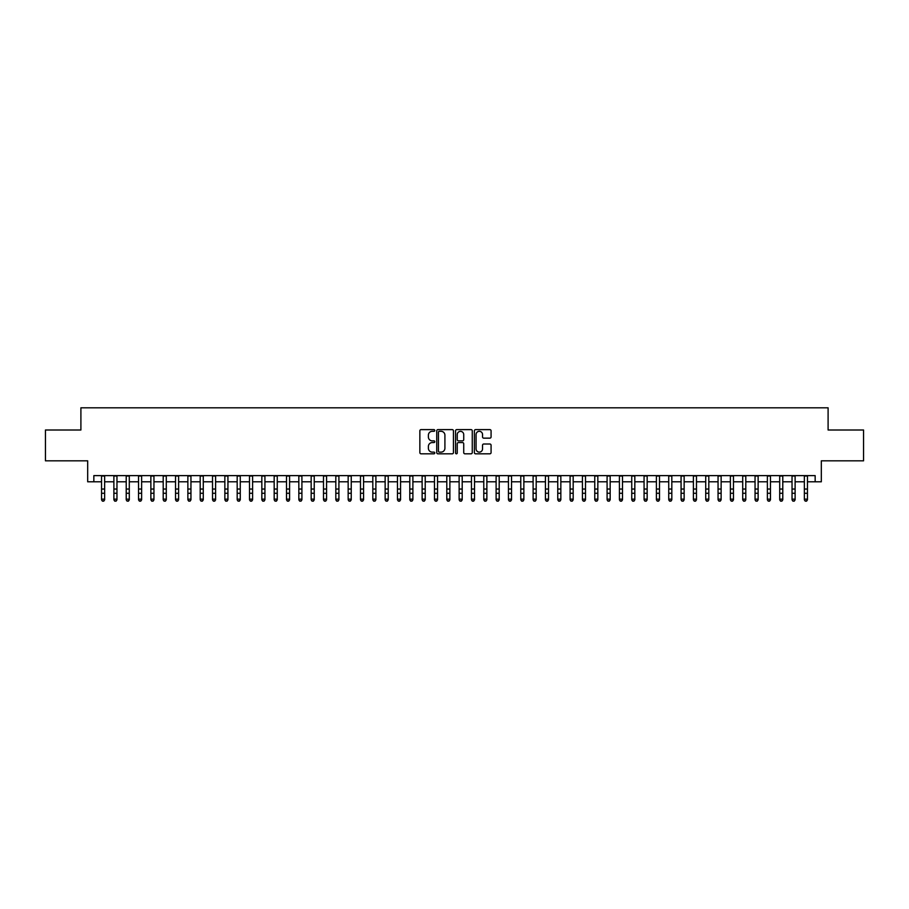 <?xml version="1.0" encoding="UTF-8"?>
<svg xmlns="http://www.w3.org/2000/svg" width="909" height="909" viewBox="0 0 909 909"><rect width="100%" height="100%" fill="white"/><g stroke="black" fill="none" stroke-linecap="round" stroke-linejoin="round"><path stroke-width="1.36" d="M434.775 430.457A0.852 0.852 0 0 0 433.923 429.616L421.072 429.616A1.216 1.216 0 0 0 419.856 430.821L419.856 452.614A1.216 1.216 0 0 0 421.072 453.818L433.923 453.818A0.852 0.852 0 0 0 434.775 452.977A0.852 0.852 0 0 0 433.923 452.125L432.264 452.125A3.875 3.875 0 0 1 428.389 448.251L428.389 446.433A3.875 3.875 0 0 1 432.264 442.569L433.923 442.569A0.852 0.852 0 0 0 434.775 441.717A0.852 0.852 0 0 0 433.923 440.865L432.264 440.865A3.875 3.875 0 0 1 428.389 437.002L428.389 435.184A3.875 3.875 0 0 1 432.264 431.309L433.923 431.309A0.852 0.852 0 0 0 434.775 430.457M489.871 438.149A1.216 1.216 0 0 0 491.076 436.934L491.076 430.821A1.216 1.216 0 0 0 489.871 429.616L475.589 429.616A1.216 1.216 0 0 0 474.384 430.821L474.384 452.614A1.216 1.216 0 0 0 475.589 453.818L489.871 453.818A1.216 1.216 0 0 0 491.076 452.614L491.076 445.228A1.216 1.216 0 0 0 489.871 444.012L483.758 444.012A1.216 1.216 0 0 0 482.543 445.228L482.543 448.887A3.238 3.238 0 0 1 479.316 452.125A3.238 3.238 0 0 1 476.077 448.887L476.077 434.547A3.238 3.238 0 0 1 479.316 431.309A3.238 3.238 0 0 1 482.543 434.547L482.543 436.934A1.216 1.216 0 0 0 483.758 438.149L489.871 438.149M93.843 481.793L93.843 475.623L815.157 475.623L815.157 481.793L821.316 481.793L821.316 460.829L863.55 460.829L863.55 430.002L828.099 430.002L828.099 407.811L80.901 407.811L80.901 430.002L45.45 430.002L45.45 460.829L87.684 460.829L87.684 481.793L101.547 481.793M453.443 430.821A1.216 1.216 0 0 0 452.228 429.616L437.945 429.616A1.216 1.216 0 0 0 436.74 430.821L436.74 452.614A1.216 1.216 0 0 0 437.945 453.818L452.228 453.818A1.216 1.216 0 0 0 453.443 452.614L453.443 430.821M456.772 429.616L471.055 429.616A1.216 1.216 0 0 1 472.26 430.821L472.26 452.614A1.216 1.216 0 0 1 471.055 453.818L464.942 453.818A1.216 1.216 0 0 1 463.726 452.614L463.726 443.774A1.216 1.216 0 0 0 462.522 442.569L458.466 442.569A1.216 1.216 0 0 0 457.25 443.774L457.25 452.977A0.852 0.852 0 0 1 456.409 453.818A0.852 0.852 0 0 1 455.557 452.977L455.557 430.821A1.216 1.216 0 0 1 456.772 429.616M104.637 481.793L113.886 481.793M116.966 481.793L126.215 481.793M129.294 481.793L138.543 481.793M141.622 481.793L150.871 481.793M153.951 481.793L163.2 481.793M166.29 481.793L175.528 481.793M178.618 481.793L187.868 481.793M190.947 481.793L200.196 481.793M203.275 481.793L212.524 481.793M215.603 481.793L224.853 481.793M227.932 481.793L237.181 481.793M240.26 481.793L249.509 481.793M252.6 481.793L261.837 481.793M264.928 481.793L274.177 481.793M277.256 481.793L286.505 481.793M289.585 481.793L298.834 481.793M301.913 481.793L311.162 481.793M314.241 481.793L323.49 481.793M326.581 481.793L335.819 481.793M338.909 481.793L348.158 481.793M351.238 481.793L360.487 481.793M363.566 481.793L372.815 481.793M375.894 481.793L385.143 481.793M388.223 481.793L397.472 481.793M400.551 481.793L409.8 481.793M412.891 481.793L422.128 481.793M425.219 481.793L434.468 481.793M437.547 481.793L446.796 481.793M449.875 481.793L459.125 481.793M462.204 481.793L471.453 481.793M474.532 481.793L483.781 481.793M486.872 481.793L496.109 481.793M499.2 481.793L508.449 481.793M511.528 481.793L520.777 481.793M523.857 481.793L533.106 481.793M536.185 481.793L545.434 481.793M548.513 481.793L557.762 481.793M560.842 481.793L570.091 481.793M573.181 481.793L582.419 481.793M585.51 481.793L594.759 481.793M597.838 481.793L607.087 481.793M610.166 481.793L619.415 481.793M622.495 481.793L631.744 481.793M634.823 481.793L644.072 481.793M647.163 481.793L656.4 481.793M659.491 481.793L668.74 481.793M671.819 481.793L681.068 481.793M684.147 481.793L693.397 481.793M696.476 481.793L705.725 481.793M708.804 481.793L718.053 481.793M721.132 481.793L730.381 481.793M733.472 481.793L742.71 481.793M745.8 481.793L755.049 481.793M758.129 481.793L767.378 481.793M770.457 481.793L779.706 481.793M782.785 481.793L792.034 481.793M795.114 481.793L804.363 481.793M807.453 481.793L815.157 481.793M439.286 431.309A0.852 0.852 0 0 0 438.433 432.161L438.433 451.284A0.852 0.852 0 0 0 439.286 452.125L441.035 452.125A3.875 3.875 0 0 0 444.91 448.251L444.91 435.184A3.875 3.875 0 0 0 441.035 431.309L439.286 431.309M463.726 434.604A3.238 3.238 0 0 0 460.488 431.366A3.238 3.238 0 0 0 457.25 434.604L457.25 439.661A1.216 1.216 0 0 0 458.466 440.865L462.522 440.865A1.216 1.216 0 0 0 463.726 439.661L463.726 434.604M104.637 475.623L104.637 499.836L103.706 501.189L102.478 500.916L103.706 501.189M101.547 475.623L101.547 499.143L104.637 499.143L103.706 500.916M102.478 501.189L101.547 499.836L102.478 500.916M116.966 475.623L116.966 499.836L116.045 501.189L114.807 500.916L116.045 501.189M113.886 475.623L113.886 499.143L116.966 499.143L116.045 500.916M114.807 501.189L113.886 499.836L114.807 500.916M129.294 475.623L129.294 499.836L128.374 501.189L127.135 500.916L128.374 501.189M126.215 475.623L126.215 499.143L129.294 499.143L128.374 500.916M127.135 501.189L126.215 499.836L127.135 500.916M141.622 475.623L141.622 499.836L140.702 501.189L139.463 500.916L140.702 501.189M138.543 475.623L138.543 499.143L141.622 499.143L140.702 500.916M139.463 501.189L138.543 499.836L139.463 500.916M153.951 475.623L153.951 499.836L153.03 501.189L151.792 500.916L153.03 501.189M150.871 475.623L150.871 499.143L153.951 499.143L153.03 500.916M151.792 501.189L150.871 499.836L151.792 500.916M166.29 475.623L166.29 499.836L165.358 501.189L164.131 500.916L165.358 501.189M163.2 475.623L163.2 499.143L166.29 499.143L165.358 500.916M164.131 501.189L163.2 499.836L164.131 500.916M178.618 475.623L178.618 499.836L177.687 501.189L176.46 500.916L177.687 501.189M175.528 475.623L175.528 499.143L178.618 499.143L177.687 500.916M176.46 501.189L175.528 499.836L176.46 500.916M190.947 475.623L190.947 499.836L190.015 501.189L188.788 500.916L190.015 501.189M187.868 475.623L187.868 499.143L190.947 499.143L190.015 500.916M188.788 501.189L187.868 499.836L188.788 500.916M203.275 475.623L203.275 499.836L202.355 501.189L201.116 500.916L202.355 501.189M200.196 475.623L200.196 499.143L203.275 499.143L202.355 500.916M201.116 501.189L200.196 499.836L201.116 500.916M215.603 475.623L215.603 499.836L214.683 501.189L213.445 500.916L214.683 501.189M212.524 475.623L212.524 499.143L215.603 499.143L214.683 500.916M213.445 501.189L212.524 499.836L213.445 500.916M227.932 475.623L227.932 499.836L227.011 501.189L225.773 500.916L227.011 501.189M224.853 475.623L224.853 499.143L227.932 499.143L227.011 500.916M225.773 501.189L224.853 499.836L225.773 500.916M240.26 475.623L240.26 499.836L239.34 501.189L238.113 500.916L239.34 501.189M237.181 475.623L237.181 499.143L240.26 499.143L239.34 500.916M238.113 501.189L237.181 499.836L238.113 500.916M252.6 475.623L252.6 499.836L251.668 501.189L250.441 500.916L251.668 501.189M249.509 475.623L249.509 499.143L252.6 499.143L251.668 500.916M250.441 501.189L249.509 499.836L250.441 500.916M264.928 475.623L264.928 499.836L263.996 501.189L262.769 500.916L263.996 501.189M261.837 475.623L261.837 499.143L264.928 499.143L263.996 500.916M262.769 501.189L261.837 499.836L262.769 500.916M277.256 475.623L277.256 499.836L276.336 501.189L275.097 500.916L276.336 501.189M274.177 475.623L274.177 499.143L277.256 499.143L276.336 500.916M275.097 501.189L274.177 499.836L275.097 500.916M289.585 475.623L289.585 499.836L288.664 501.189L287.426 500.916L288.664 501.189M286.505 475.623L286.505 499.143L289.585 499.143L288.664 500.916M287.426 501.189L286.505 499.836L287.426 500.916M301.913 475.623L301.913 499.836L300.993 501.189L299.754 500.916L300.993 501.189M298.834 475.623L298.834 499.143L301.913 499.143L300.993 500.916M299.754 501.189L298.834 499.836L299.754 500.916M314.241 475.623L314.241 499.836L313.321 501.189L312.082 500.916L313.321 501.189M311.162 475.623L311.162 499.143L314.241 499.143L313.321 500.916M312.082 501.189L311.162 499.836L312.082 500.916M326.581 475.623L326.581 499.836L325.649 501.189L324.422 500.916L325.649 501.189M323.49 475.623L323.49 499.143L326.581 499.143L325.649 500.916M324.422 501.189L323.49 499.836L324.422 500.916M338.909 475.623L338.909 499.836L337.978 501.189L336.75 500.916L337.978 501.189M335.819 475.623L335.819 499.143L338.909 499.143L337.978 500.916M336.75 501.189L335.819 499.836L336.75 500.916M351.238 475.623L351.238 499.836L350.306 501.189L349.079 500.916L350.306 501.189M348.158 475.623L348.158 499.143L351.238 499.143L350.306 500.916M349.079 501.189L348.158 499.836L349.079 500.916M363.566 475.623L363.566 499.836L362.646 501.189L361.407 500.916L362.646 501.189M360.487 475.623L360.487 499.143L363.566 499.143L362.646 500.916M361.407 501.189L360.487 499.836L361.407 500.916M375.894 475.623L375.894 499.836L374.974 501.189L373.735 500.916L374.974 501.189M372.815 475.623L372.815 499.143L375.894 499.143L374.974 500.916M373.735 501.189L372.815 499.836L373.735 500.916M388.223 475.623L388.223 499.836L387.302 501.189L386.064 500.916L387.302 501.189M385.143 475.623L385.143 499.143L388.223 499.143L387.302 500.916M386.064 501.189L385.143 499.836L386.064 500.916M400.551 475.623L400.551 499.836L399.63 501.189L398.403 500.916L399.63 501.189M397.472 475.623L397.472 499.143L400.551 499.143L399.63 500.916M398.403 501.189L397.472 499.836L398.403 500.916M412.891 475.623L412.891 499.836L411.959 501.189L410.732 500.916L411.959 501.189M409.8 475.623L409.8 499.143L412.891 499.143L411.959 500.916M410.732 501.189L409.8 499.836L410.732 500.916M425.219 475.623L425.219 499.836L424.287 501.189L423.06 500.916L424.287 501.189M422.128 475.623L422.128 499.143L425.219 499.143L424.287 500.916M423.06 501.189L422.128 499.836L423.06 500.916M437.547 475.623L437.547 499.836L436.627 501.189L435.388 500.916L436.627 501.189M434.468 475.623L434.468 499.143L437.547 499.143L436.627 500.916M435.388 501.189L434.468 499.836L435.388 500.916M449.875 475.623L449.875 499.836L448.955 501.189L447.717 500.916L448.955 501.189M446.796 475.623L446.796 499.143L449.875 499.143L448.955 500.916M447.717 501.189L446.796 499.836L447.717 500.916M462.204 475.623L462.204 499.836L461.283 501.189L460.045 500.916L461.283 501.189M459.125 475.623L459.125 499.143L462.204 499.143L461.283 500.916M460.045 501.189L459.125 499.836L460.045 500.916M474.532 475.623L474.532 499.836L473.612 501.189L472.373 500.916L473.612 501.189M471.453 475.623L471.453 499.143L474.532 499.143L473.612 500.916M472.373 501.189L471.453 499.836L472.373 500.916M486.872 475.623L486.872 499.836L485.94 501.189L484.713 500.916L485.94 501.189M483.781 475.623L483.781 499.143L486.872 499.143L485.94 500.916M484.713 501.189L483.781 499.836L484.713 500.916M499.2 475.623L499.2 499.836L498.268 501.189L497.041 500.916L498.268 501.189M496.109 475.623L496.109 499.143L499.2 499.143L498.268 500.916M497.041 501.189L496.109 499.836L497.041 500.916M511.528 475.623L511.528 499.836L510.597 501.189L509.37 500.916L510.597 501.189M508.449 475.623L508.449 499.143L511.528 499.143L510.597 500.916M509.37 501.189L508.449 499.836L509.37 500.916M523.857 475.623L523.857 499.836L522.936 501.189L521.698 500.916L522.936 501.189M520.777 475.623L520.777 499.143L523.857 499.143L522.936 500.916M521.698 501.189L520.777 499.836L521.698 500.916M536.185 475.623L536.185 499.836L535.265 501.189L534.026 500.916L535.265 501.189M533.106 475.623L533.106 499.143L536.185 499.143L535.265 500.916M534.026 501.189L533.106 499.836L534.026 500.916M548.513 475.623L548.513 499.836L547.593 501.189L546.354 500.916L547.593 501.189M545.434 475.623L545.434 499.143L548.513 499.143L547.593 500.916M546.354 501.189L545.434 499.836L546.354 500.916M560.842 475.623L560.842 499.836L559.921 501.189L558.694 500.916L559.921 501.189M557.762 475.623L557.762 499.143L560.842 499.143L559.921 500.916M558.694 501.189L557.762 499.836L558.694 500.916M573.181 475.623L573.181 499.836L572.25 501.189L571.022 500.916L572.25 501.189M570.091 475.623L570.091 499.143L573.181 499.143L572.25 500.916M571.022 501.189L570.091 499.836L571.022 500.916M585.51 475.623L585.51 499.836L584.578 501.189L583.351 500.916L584.578 501.189M582.419 475.623L582.419 499.143L585.51 499.143L584.578 500.916M583.351 501.189L582.419 499.836L583.351 500.916M597.838 475.623L597.838 499.836L596.918 501.189L595.679 500.916L596.918 501.189M594.759 475.623L594.759 499.143L597.838 499.143L596.918 500.916M595.679 501.189L594.759 499.836L595.679 500.916M610.166 475.623L610.166 499.836L609.246 501.189L608.007 500.916L609.246 501.189M607.087 475.623L607.087 499.143L610.166 499.143L609.246 500.916M608.007 501.189L607.087 499.836L608.007 500.916M622.495 475.623L622.495 499.836L621.574 501.189L620.336 500.916L621.574 501.189M619.415 475.623L619.415 499.143L622.495 499.143L621.574 500.916M620.336 501.189L619.415 499.836L620.336 500.916M634.823 475.623L634.823 499.836L633.903 501.189L632.664 500.916L633.903 501.189M631.744 475.623L631.744 499.143L634.823 499.143L633.903 500.916M632.664 501.189L631.744 499.836L632.664 500.916M647.163 475.623L647.163 499.836L646.231 501.189L645.004 500.916L646.231 501.189M644.072 475.623L644.072 499.143L647.163 499.143L646.231 500.916M645.004 501.189L644.072 499.836L645.004 500.916M659.491 475.623L659.491 499.836L658.559 501.189L657.332 500.916L658.559 501.189M656.4 475.623L656.4 499.143L659.491 499.143L658.559 500.916M657.332 501.189L656.4 499.836L657.332 500.916M671.819 475.623L671.819 499.836L670.887 501.189L669.66 500.916L670.887 501.189M668.74 475.623L668.74 499.143L671.819 499.143L670.887 500.916M669.66 501.189L668.74 499.836L669.66 500.916M684.147 475.623L684.147 499.836L683.227 501.189L681.989 500.916L683.227 501.189M681.068 475.623L681.068 499.143L684.147 499.143L683.227 500.916M681.989 501.189L681.068 499.836L681.989 500.916M696.476 475.623L696.476 499.836L695.555 501.189L694.317 500.916L695.555 501.189M693.397 475.623L693.397 499.143L696.476 499.143L695.555 500.916M694.317 501.189L693.397 499.836L694.317 500.916M708.804 475.623L708.804 499.836L707.884 501.189L706.645 500.916L707.884 501.189M705.725 475.623L705.725 499.143L708.804 499.143L707.884 500.916M706.645 501.189L705.725 499.836L706.645 500.916M721.132 475.623L721.132 499.836L720.212 501.189L718.985 500.916L720.212 501.189M718.053 475.623L718.053 499.143L721.132 499.143L720.212 500.916M718.985 501.189L718.053 499.836L718.985 500.916M733.472 475.623L733.472 499.836L732.54 501.189L731.313 500.916L732.54 501.189M730.381 475.623L730.381 499.143L733.472 499.143L732.54 500.916M731.313 501.189L730.381 499.836L731.313 500.916M745.8 475.623L745.8 499.836L744.869 501.189L743.642 500.916L744.869 501.189M742.71 475.623L742.71 499.143L745.8 499.143L744.869 500.916M743.642 501.189L742.71 499.836L743.642 500.916M758.129 475.623L758.129 499.836L757.208 501.189L755.97 500.916L757.208 501.189M755.049 475.623L755.049 499.143L758.129 499.143L757.208 500.916M755.97 501.189L755.049 499.836L755.97 500.916M770.457 475.623L770.457 499.836L769.537 501.189L768.298 500.916L769.537 501.189M767.378 475.623L767.378 499.143L770.457 499.143L769.537 500.916M768.298 501.189L767.378 499.836L768.298 500.916M782.785 475.623L782.785 499.836L781.865 501.189L780.626 500.916L781.865 501.189M779.706 475.623L779.706 499.143L782.785 499.143L781.865 500.916M780.626 501.189L779.706 499.836L780.626 500.916M795.114 475.623L795.114 499.836L794.193 501.189L792.955 500.916L794.193 501.189M792.034 475.623L792.034 499.143L795.114 499.143L794.193 500.916M792.955 501.189L792.034 499.836L792.955 500.916M807.453 475.623L807.453 499.836L806.522 501.189L805.294 500.916L806.522 501.189M804.363 475.623L804.363 499.143L807.453 499.143L806.522 500.916M805.294 501.189L804.363 499.836L805.294 500.916M104.637 489.042L101.547 489.042M104.637 493.269L101.547 493.269M104.637 476.021L101.547 476.021M116.966 489.042L113.886 489.042M116.966 493.269L113.886 493.269M116.966 476.021L113.886 476.021M129.294 489.042L126.215 489.042M129.294 493.269L126.215 493.269M129.294 476.021L126.215 476.021M141.622 489.042L138.543 489.042M141.622 493.269L138.543 493.269M141.622 476.021L138.543 476.021M153.951 489.042L150.871 489.042M153.951 493.269L150.871 493.269M153.951 476.021L150.871 476.021M166.29 489.042L163.2 489.042M166.29 493.269L163.2 493.269M166.29 476.021L163.2 476.021M178.618 489.042L175.528 489.042M178.618 493.269L175.528 493.269M178.618 476.021L175.528 476.021M190.947 489.042L187.868 489.042M190.947 493.269L187.868 493.269M190.947 476.021L187.868 476.021M203.275 489.042L200.196 489.042M203.275 493.269L200.196 493.269M203.275 476.021L200.196 476.021M215.603 489.042L212.524 489.042M215.603 493.269L212.524 493.269M215.603 476.021L212.524 476.021M227.932 489.042L224.853 489.042M227.932 493.269L224.853 493.269M227.932 476.021L224.853 476.021M240.26 489.042L237.181 489.042M240.26 493.269L237.181 493.269M240.26 476.021L237.181 476.021M252.6 489.042L249.509 489.042M252.6 493.269L249.509 493.269M252.6 476.021L249.509 476.021M264.928 489.042L261.837 489.042M264.928 493.269L261.837 493.269M264.928 476.021L261.837 476.021M277.256 489.042L274.177 489.042M277.256 493.269L274.177 493.269M277.256 476.021L274.177 476.021M289.585 489.042L286.505 489.042M289.585 493.269L286.505 493.269M289.585 476.021L286.505 476.021M301.913 489.042L298.834 489.042M301.913 493.269L298.834 493.269M301.913 476.021L298.834 476.021M314.241 489.042L311.162 489.042M314.241 493.269L311.162 493.269M314.241 476.021L311.162 476.021M326.581 489.042L323.49 489.042M326.581 493.269L323.49 493.269M326.581 476.021L323.49 476.021M338.909 489.042L335.819 489.042M338.909 493.269L335.819 493.269M338.909 476.021L335.819 476.021M351.238 489.042L348.158 489.042M351.238 493.269L348.158 493.269M351.238 476.021L348.158 476.021M363.566 489.042L360.487 489.042M363.566 493.269L360.487 493.269M363.566 476.021L360.487 476.021M375.894 489.042L372.815 489.042M375.894 493.269L372.815 493.269M375.894 476.021L372.815 476.021M388.223 489.042L385.143 489.042M388.223 493.269L385.143 493.269M388.223 476.021L385.143 476.021M400.551 489.042L397.472 489.042M400.551 493.269L397.472 493.269M400.551 476.021L397.472 476.021M412.891 489.042L409.8 489.042M412.891 493.269L409.8 493.269M412.891 476.021L409.8 476.021M425.219 489.042L422.128 489.042M425.219 493.269L422.128 493.269M425.219 476.021L422.128 476.021M437.547 489.042L434.468 489.042M437.547 493.269L434.468 493.269M437.547 476.021L434.468 476.021M449.875 489.042L446.796 489.042M449.875 493.269L446.796 493.269M449.875 476.021L446.796 476.021M462.204 489.042L459.125 489.042M462.204 493.269L459.125 493.269M462.204 476.021L459.125 476.021M474.532 489.042L471.453 489.042M474.532 493.269L471.453 493.269M474.532 476.021L471.453 476.021M486.872 489.042L483.781 489.042M486.872 493.269L483.781 493.269M486.872 476.021L483.781 476.021M499.2 489.042L496.109 489.042M499.2 493.269L496.109 493.269M499.2 476.021L496.109 476.021M511.528 489.042L508.449 489.042M511.528 493.269L508.449 493.269M511.528 476.021L508.449 476.021M523.857 489.042L520.777 489.042M523.857 493.269L520.777 493.269M523.857 476.021L520.777 476.021M536.185 489.042L533.106 489.042M536.185 493.269L533.106 493.269M536.185 476.021L533.106 476.021M548.513 489.042L545.434 489.042M548.513 493.269L545.434 493.269M548.513 476.021L545.434 476.021M560.842 489.042L557.762 489.042M560.842 493.269L557.762 493.269M560.842 476.021L557.762 476.021M573.181 489.042L570.091 489.042M573.181 493.269L570.091 493.269M573.181 476.021L570.091 476.021M585.51 489.042L582.419 489.042M585.51 493.269L582.419 493.269M585.51 476.021L582.419 476.021M597.838 489.042L594.759 489.042M597.838 493.269L594.759 493.269M597.838 476.021L594.759 476.021M610.166 489.042L607.087 489.042M610.166 493.269L607.087 493.269M610.166 476.021L607.087 476.021M622.495 489.042L619.415 489.042M622.495 493.269L619.415 493.269M622.495 476.021L619.415 476.021M634.823 489.042L631.744 489.042M634.823 493.269L631.744 493.269M634.823 476.021L631.744 476.021M647.163 489.042L644.072 489.042M647.163 493.269L644.072 493.269M647.163 476.021L644.072 476.021M659.491 489.042L656.4 489.042M659.491 493.269L656.4 493.269M659.491 476.021L656.4 476.021M671.819 489.042L668.74 489.042M671.819 493.269L668.74 493.269M671.819 476.021L668.74 476.021M684.147 489.042L681.068 489.042M684.147 493.269L681.068 493.269M684.147 476.021L681.068 476.021M696.476 489.042L693.397 489.042M696.476 493.269L693.397 493.269M696.476 476.021L693.397 476.021M708.804 489.042L705.725 489.042M708.804 493.269L705.725 493.269M708.804 476.021L705.725 476.021M721.132 489.042L718.053 489.042M721.132 493.269L718.053 493.269M721.132 476.021L718.053 476.021M733.472 489.042L730.381 489.042M733.472 493.269L730.381 493.269M733.472 476.021L730.381 476.021M745.8 489.042L742.71 489.042M745.8 493.269L742.71 493.269M745.8 476.021L742.71 476.021M758.129 489.042L755.049 489.042M758.129 493.269L755.049 493.269M758.129 476.021L755.049 476.021M770.457 489.042L767.378 489.042M770.457 493.269L767.378 493.269M770.457 476.021L767.378 476.021M782.785 489.042L779.706 489.042M782.785 493.269L779.706 493.269M782.785 476.021L779.706 476.021M795.114 489.042L792.034 489.042M795.114 493.269L792.034 493.269M795.114 476.021L792.034 476.021M807.453 489.042L804.363 489.042M807.453 493.269L804.363 493.269M807.453 476.021L804.363 476.021"/></g></svg>
